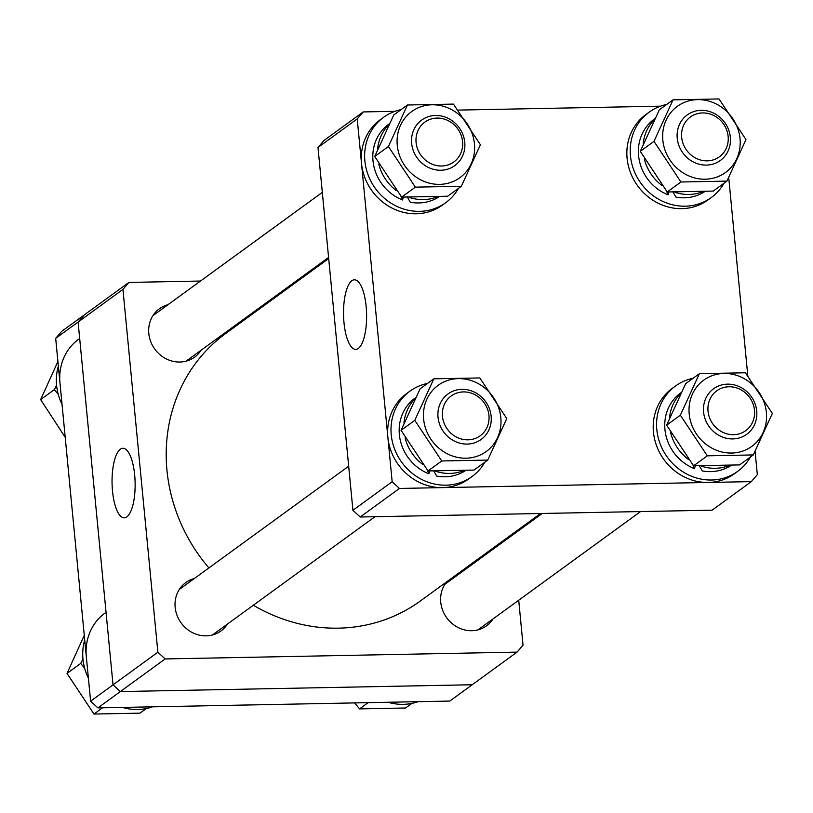 <?xml version="1.0" encoding="UTF-8"?>
<svg xmlns="http://www.w3.org/2000/svg" width="813" height="813" viewBox="0 0 813 813"><rect width="100%" height="100%" fill="white"/><g stroke="black" fill="none" stroke-linecap="round" stroke-linejoin="round"><path stroke-width="1.22" d="M208.9 567.921A165.405 152.031 -126 0 1 166.96 470.3A165.405 152.031 -126 0 1 225.658 333.533L328.686 258.554M540.574 513.501L420.311 601.02A165.405 152.031 -126 0 1 253.331 605.238M366.155 306.531A34.796 11.534 -91.1 0 0 354.519 279.804A34.796 11.534 -91.1 0 0 343.99 322.659A34.796 11.534 -91.1 0 0 355.87 349.377A34.796 11.534 -91.1 0 0 366.155 306.531M360.22 516.997L352.923 510.279L392.161 481.733L399.457 488.45L360.22 516.997L712.107 510.178L751.344 481.621L757.33 474.65L755.094 451.5M317.995 147.458L323.97 140.486L363.208 111.93L357.222 118.911L317.995 147.458L352.923 510.279M399.457 488.45L751.344 481.621M747.797 375.677L728.733 177.671M660.552 106.168L458.339 110.09M394.976 111.32L363.208 111.93M357.222 118.911L392.161 481.733M112.509 491.113A34.796 11.534 -91.1 0 0 124.389 517.83A34.796 11.534 -91.1 0 0 134.673 474.985A34.796 11.534 -91.1 0 0 123.037 448.268A34.796 11.534 -91.1 0 0 112.509 491.113M493.034 618.917A29.918 27.5 -126 0 1 486.56 625.797A29.918 27.5 -126 0 1 457.882 627.412A29.918 27.5 -126 0 1 440.737 602.159A29.918 27.5 -126 0 1 446.693 581.813M227.457 624.059A29.918 27.5 -126 0 1 220.984 630.949A29.918 27.5 -126 0 1 192.315 632.555A29.918 27.5 -126 0 1 175.161 607.311A29.918 27.5 -126 0 1 185.781 582.575A29.918 27.5 -126 0 1 194.327 578.531M201.096 350.23A29.918 27.5 -126 0 1 194.622 357.12A29.918 27.5 -126 0 1 165.943 358.726A29.918 27.5 -126 0 1 148.799 333.482A29.918 27.5 -126 0 1 159.419 308.747A29.918 27.5 -126 0 1 167.966 304.702M128.911 282.426L122.936 289.398L78.099 322.029L84.074 315.058L128.911 282.426L200.476 281.044M298.798 279.133L300.454 279.103M157.874 652.229L165.171 658.937L120.334 691.568L472.221 684.749L120.334 691.568L113.027 684.851L157.874 652.229L122.936 289.398M55.68 338.35L61.656 331.379L84.074 315.058L78.099 322.029L55.68 338.35L90.609 701.172L113.027 684.851L78.099 322.029L113.027 684.851L120.334 691.568L97.906 707.889L449.792 701.07L517.058 652.117L165.171 658.937M517.058 652.117L523.033 645.146L518.714 600.228M512.342 534.05L512.444 535.147M456.967 574.344A29.918 27.5 -126 0 1 459.904 573.378M97.906 707.889L90.609 701.172M754.505 410.27A24.634 22.642 54 0 0 728.966 386.764A24.634 22.642 54 0 0 708.032 411.175A24.634 22.642 54 0 0 733.58 434.681A24.634 22.642 54 0 0 754.505 410.27M703.591 412.059A28.15 25.874 -126 0 1 713.58 388.777A28.15 25.874 -126 0 1 740.572 387.262A28.15 25.874 -126 0 1 756.71 411.022A28.15 25.874 -126 0 1 746.72 434.305A28.15 25.874 -126 0 1 719.729 435.819A28.15 25.874 -126 0 1 703.591 412.059M750.389 457.058A52.794 48.516 -126 0 1 737.665 471.357A52.794 48.516 -126 0 1 687.076 474.192A52.794 48.516 -126 0 1 656.813 429.64A52.794 48.516 -126 0 1 675.542 385.992A52.794 48.516 -126 0 1 693.072 378.279M737.665 471.357L734.312 473.806A52.794 48.516 -126 0 1 683.713 476.642A52.794 48.516 -126 0 1 653.449 432.089A52.794 48.516 -126 0 1 672.188 388.431L675.542 385.992M666.65 425.169L685.694 383.645L699.393 373.675L680.349 415.199L666.65 425.169L693.601 465.798L739.606 464.904L753.305 454.934L772.35 413.411L745.399 372.781L699.393 373.675M766.385 412.506A40.914 37.601 54 0 0 723.966 373.462A40.914 37.601 54 0 0 689.2 414A40.914 37.601 54 0 0 731.629 453.044A40.914 37.601 54 0 0 766.385 412.506M680.349 415.199L707.31 455.829L753.305 454.934M707.31 455.829L693.601 465.798M699.068 465.321L702.249 470.91A44.166 40.599 54 0 0 730.897 465.544M701.355 466.144A44.166 40.599 54 0 0 728.661 465.686M681.07 392.638L680.623 392.964A44.166 40.599 54 0 0 666.538 412.963A44.166 40.599 54 0 0 694.475 468.664L692.9 464.955M680.572 393.614A44.166 40.599 54 0 0 671.132 409.62A44.166 40.599 54 0 0 669.526 417.862M670.674 432.729A44.166 40.599 54 0 0 688.316 459.304M694.475 468.664L695.308 465.89M640.288 151.34L659.333 109.816L673.032 99.847L653.987 141.371L640.288 151.34L667.239 191.97L713.235 191.075L726.944 181.106L745.978 139.582L719.027 98.952L673.032 99.847M740.023 138.677A40.914 37.601 54 0 0 697.595 99.633A40.914 37.601 54 0 0 662.839 140.171A40.914 37.601 54 0 0 705.257 179.216A40.914 37.601 54 0 0 740.023 138.677M653.987 141.371L680.938 182L726.944 181.106M680.938 182L667.239 191.97M401.073 430.321L420.118 388.797L433.827 378.828L414.782 420.341L401.073 430.321L428.034 470.94L474.03 470.056L487.729 460.077L506.773 418.563L479.822 377.933L433.827 378.828M500.808 417.658A40.914 37.601 54 0 0 458.39 378.614A40.914 37.601 54 0 0 423.634 419.152A40.914 37.601 54 0 0 466.052 458.197A40.914 37.601 54 0 0 500.808 417.658M414.782 420.341L441.733 460.971L487.729 460.077M441.733 460.971L428.034 470.94M374.712 156.492L393.756 114.968L407.455 104.999L388.411 146.513L374.712 156.492L401.663 197.112L447.658 196.228L461.367 186.258L480.412 144.734L453.451 104.105L407.455 104.999M474.446 143.83A40.914 37.601 54 0 0 432.028 104.786A40.914 37.601 54 0 0 397.262 145.324A40.914 37.601 54 0 0 439.691 184.368A40.914 37.601 54 0 0 474.446 143.83M388.411 146.513L415.362 187.142L461.367 186.258M415.362 187.142L401.663 197.112M672.697 191.492L675.877 197.081A44.166 40.599 54 0 0 704.536 191.726M674.983 192.315A44.166 40.599 54 0 0 702.29 191.858M654.699 118.81L654.252 119.135A44.166 40.599 54 0 0 640.177 139.135A44.166 40.599 54 0 0 668.103 194.835L666.528 191.126M654.211 119.785A44.166 40.599 54 0 0 644.77 135.791A44.166 40.599 54 0 0 643.154 144.033M644.313 158.901A44.166 40.599 54 0 0 661.955 185.476M668.103 194.835L668.947 192.061M433.492 470.463L436.672 476.052A44.166 40.599 54 0 0 465.331 470.697M435.778 471.286A44.166 40.599 54 0 0 463.085 470.839M415.494 397.781L415.047 398.106A44.166 40.599 54 0 0 400.961 418.116A44.166 40.599 54 0 0 428.898 473.806L427.323 470.107M415.006 398.756A44.166 40.599 54 0 0 405.565 414.772A44.166 40.599 54 0 0 403.949 423.014M405.098 437.882A44.166 40.599 54 0 0 422.75 464.457M428.898 473.806L429.742 471.042M407.13 196.634L410.301 202.224A44.166 40.599 54 0 0 438.959 196.868M409.417 197.457A44.166 40.599 54 0 0 436.723 197.01M389.122 123.952L388.675 124.277A44.166 40.599 54 0 0 374.6 144.287A44.166 40.599 54 0 0 402.526 199.978L400.961 196.279M388.634 124.928A44.166 40.599 54 0 0 379.193 140.944A44.166 40.599 54 0 0 377.588 149.186M378.736 164.053A44.166 40.599 54 0 0 396.378 190.628M402.526 199.978L403.37 197.213M724.027 183.23A52.794 48.516 -126 0 1 711.304 197.529A52.794 48.516 -126 0 1 660.705 200.364A52.794 48.516 -126 0 1 630.451 155.811A52.794 48.516 -126 0 1 649.181 112.164A52.794 48.516 -126 0 1 666.701 104.45M711.304 197.529L707.94 199.978A52.794 48.516 -126 0 1 657.341 202.813A52.794 48.516 -126 0 1 627.087 158.261A52.794 48.516 -126 0 1 645.817 114.603L649.181 112.164M484.822 462.201A52.794 48.516 -126 0 1 472.099 476.499A52.794 48.516 -126 0 1 421.5 479.345A52.794 48.516 -126 0 1 391.236 434.782A52.794 48.516 -126 0 1 409.976 391.134A52.794 48.516 -126 0 1 427.496 383.431M472.099 476.499L468.735 478.948A52.794 48.516 -126 0 1 418.136 481.784A52.794 48.516 -126 0 1 387.872 437.231A52.794 48.516 -126 0 1 406.612 393.583L409.976 391.134M458.451 188.372A52.794 48.516 -126 0 1 445.727 202.681A52.794 48.516 -126 0 1 395.128 205.516A52.794 48.516 -126 0 1 364.874 160.954A52.794 48.516 -126 0 1 383.604 117.306A52.794 48.516 -126 0 1 401.124 109.603M445.727 202.681L442.363 205.12A52.794 48.516 -126 0 1 391.764 207.955A52.794 48.516 -126 0 1 361.511 163.403A52.794 48.516 -126 0 1 380.24 119.755L383.604 117.306M728.143 136.442A24.634 22.642 54 0 0 702.595 112.936A24.634 22.642 54 0 0 681.67 137.346A24.634 22.642 54 0 0 707.208 160.852A24.634 22.642 54 0 0 728.143 136.442M677.229 138.23A28.15 25.874 -126 0 1 687.219 114.948A28.15 25.874 -126 0 1 714.2 113.434A28.15 25.874 -126 0 1 730.338 137.194A28.15 25.874 -126 0 1 720.348 160.476A28.15 25.874 -126 0 1 693.367 161.99A28.15 25.874 -126 0 1 677.229 138.23M488.938 415.423A24.634 22.642 54 0 0 463.39 391.917A24.634 22.642 54 0 0 442.455 416.327A24.634 22.642 54 0 0 468.003 439.833A24.634 22.642 54 0 0 488.938 415.423M438.014 417.201A28.15 25.874 -126 0 1 448.014 393.929A28.15 25.874 -126 0 1 474.995 392.415A28.15 25.874 -126 0 1 491.133 416.175A28.15 25.874 -126 0 1 481.144 439.457A28.15 25.874 -126 0 1 454.152 440.971A28.15 25.874 -126 0 1 438.014 417.201M462.567 141.594A24.634 22.642 54 0 0 437.018 118.088A24.634 22.642 54 0 0 416.093 142.499A24.634 22.642 54 0 0 441.642 166.004A24.634 22.642 54 0 0 462.567 141.594M411.652 143.373A28.15 25.874 -126 0 1 421.642 120.1A28.15 25.874 -126 0 1 448.624 118.586A28.15 25.874 -126 0 1 464.762 142.346A28.15 25.874 -126 0 1 454.772 165.628A28.15 25.874 -126 0 1 427.79 167.143A28.15 25.874 -126 0 1 411.652 143.373M88.404 678.194A52.794 48.516 -126 0 1 82.967 659.119L80.721 663.438L67.022 673.418L84.267 635.329M146.299 708.55L139.968 713.153L93.973 714.048L67.022 673.418M102.55 707.798L93.973 714.048M80.721 663.438L84.623 668.195M86.33 656.67A52.794 48.516 -126 0 1 105.06 613.022M82.967 659.119A52.794 48.516 -126 0 1 84.715 639.902M152.448 706.832A52.794 48.516 -126 0 1 122.499 707.412M62.032 404.366A52.794 48.516 -126 0 1 56.595 385.291L54.349 389.62L40.65 399.59L57.906 361.5M65.203 437.323L40.65 399.59M54.349 389.62L58.262 394.366M59.959 382.842A52.794 48.516 -126 0 1 78.698 339.194M56.595 385.291A52.794 48.516 -126 0 1 58.343 366.074M411.876 703.397L405.545 708.001L359.549 708.895L354.661 702.91M368.126 702.645L359.549 708.895M418.024 701.68A52.794 48.516 -126 0 1 388.075 702.259M444.874 584.313L542.23 513.47M478.014 629.841L640.553 511.56M179.307 589.466L348.686 466.205M212.437 634.994L374.976 516.712M152.935 315.637L322.314 192.376M186.065 361.165L328.584 257.457"/></g></svg>
